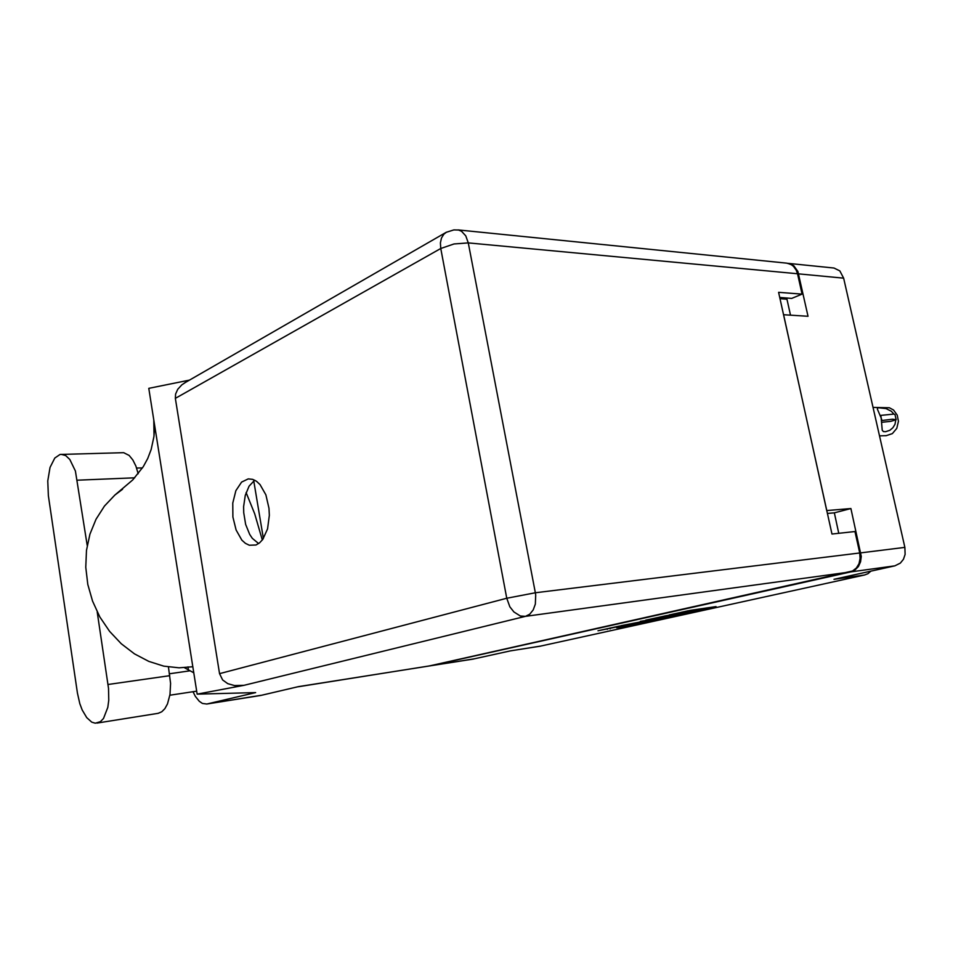 <?xml version="1.0" encoding="UTF-8"?>
<svg xmlns="http://www.w3.org/2000/svg" width="953" height="953" viewBox="0 0 953 953"><rect width="100%" height="100%" fill="white"/><g stroke="black" fill="none" stroke-linecap="round" stroke-linejoin="round"><path stroke-width="1.43" d="M621.32 625.954L598.007 630.743L619.045 626.145L644.824 622.249L626.49 626.335L616.746 627.813L639.38 623.262L621.285 625.811M640.321 621.332L650.959 619.915L621.13 625.633L647.111 621.713L668.637 617.02L640.321 621.332M645.693 620.141L672.044 616.269L693.236 611.6L666.445 615.59L645.693 620.141M698.156 610.408L669.268 614.947L690.103 610.396L716.037 606.573L698.156 610.408M870.78 571.204L867.909 573.658L864.502 575.028L834.042 579.317L894.867 565.879L850.684 571.919L854.984 570.013L858.415 566.523L860.583 561.841L861.238 556.481L850.91 508.497L826.763 510.594L783.545 314.752L808.037 316.277L797.852 271.462L793.766 265.708L787.523 263.278M429.231 665.956L473.998 658.892L510.331 650.863L540.268 646.158M688.805 612.469L660.048 617.222L688.805 612.469M653.353 620.022L663.026 618.056L653.353 620.022M786.69 297.991L790.537 315.181M473.998 658.892L473.391 658.988M860.797 552.835L904.909 547.415L905.088 554.432L903.408 559.244L900.371 563.056L894.867 565.879M788.357 263.362L834.042 267.996L839.772 270.938L843.703 278.133L798.59 273.892M138.197 473.784L135.922 466.172L132.801 459.918L129.072 455.439L123.628 452.723L60.003 454.486L54.762 458L50.009 467.506L47.757 480.896L48.424 495.631L77.467 693.117L79.849 703.719L82.22 710.021L86.663 717.549L91.786 722.088L95.3 723.172L100.47 721.624L103.52 718.395L107.772 707.4L108.749 700.229L108.571 688.423L97.206 611.921M87.223 545.366L75.406 471.056L69.831 459.429L65.638 455.522L61.242 454.319M255.964 544.973L259.561 542.853L262.778 539.35L267.519 528.879L269.306 515.394L268.949 508.271L265.827 494.893L260.05 484.648L256.476 481.289L252.676 479.323L248.268 478.859L241.562 482.111L235.844 490.712L232.77 503.041L232.854 516.943L236.058 530.035L241.871 540.053L245.457 543.317L249.293 545.211L255.964 544.973M97.027 723.101L158.174 713.285L161.748 711.808L164.917 708.639L167.514 703.945L170.003 694.558L170.563 683.396L168.443 666.933M457.988 229.959L786.69 263.183L790.835 264.374L793.539 266.352L796.279 270.211L797.506 273.797L468.328 242.872L535.348 592.778L859.737 552.966L860.142 558.434L858.963 563.64L856.342 567.988L852.566 570.99L428.981 666.016L298.432 686.684L260.729 695.404L206.753 704.029L255.69 692.545L197.164 694.153L148.787 388.347L189.385 380.14M193.03 691.664L195.413 696.464L199.26 701.277L202.441 703.409L206.753 704.029M428.981 666.016L428.385 666.111M258.597 543.579L252.342 538.338L249.662 534.359L245.612 524.329L243.694 512.666L243.623 506.686L245.266 495.381L249.114 486.137L254.677 480.169M197.164 694.153L244.028 685.338L234.569 685.6L227.779 683.623L222.668 679.918L219.571 673.652L175.364 398.414L175.555 394.018L177.675 389.289L181.725 384.905L186.049 382.058M246.124 492.558L254.642 513.786L262.266 540.041M192.828 666.707L179.033 667.874L163.845 666.087L148.823 661.394L134.456 653.889L121.21 643.763L109.547 631.327L99.874 616.96L92.524 601.129L87.747 584.368L85.71 567.238L86.461 550.31L89.939 534.145L96.015 519.254L104.437 506.103L114.896 495.072L122.568 489.223M873.067 407.348L889.352 407.729L893.557 410.064L897.261 415.198L898.465 421.333L896.821 428.362L892.365 433.591L885.956 435.7M895.713 420.356L894.962 424.359L892.878 427.778L889.899 430.22L885.516 431.769L883.419 431.578L882.264 430.339L881.191 417.986L881.966 420.511L892.437 419.165L896.177 419.701L890.864 421.345L881.811 422.31M896.142 419.654L895.01 414.615L893.866 414.126L880.798 415.377L881.191 417.986L877.403 409.016L877.463 408.122L878.702 407.801L886.004 408.634L891.234 411.196L893.902 414.138M446.54 232.151L443.86 234.14L441.465 237.976L440.405 242.932L440.774 248.542L175.364 398.414M219.571 673.652L506.77 598.21L509.915 606.787L513.858 611.921L520.362 615.948L525.448 616.4L529.749 614.173L533.168 609.908L535.288 604.083L535.693 595.065L535.348 592.778L506.77 598.21L440.774 248.542L454.033 243.968L468.328 242.872L465.791 235.856L461.538 231.269L458.476 230.03L453.854 229.911L446.254 232.318L184.322 383.058M154.779 426.241L153.909 436.7L151.158 449.447L147.703 458.536L143.355 466.565L132.729 479.943L114.896 495.072M904.909 547.415L843.703 278.133M540.935 646.051L864.502 575.028M430.017 665.849L850.684 571.919M850.91 508.497L834.292 512.857L838.807 533.275M834.292 512.857L827.395 513.476M188.623 671.019L187.967 666.897M779.733 297.467L791.681 298.372L802.045 294.155L797.506 273.797M859.737 552.966L854.972 531.571L831.921 534.002L778.589 292.309L802.045 294.155M253.76 480.812L263.385 538.481M153.826 420.202L154.041 435.628M193.793 672.818L184.62 667.803M786.999 299.194L779.995 298.682M698.775 609.11L698.942 609.92M696.691 609.42L696.857 610.23M685.779 611.266L685.91 611.862M670.686 615.709L670.841 616.472M673.652 615.269L673.783 615.924M649.708 620.57L649.839 621.189M646.765 620.844L646.944 621.737M609.956 628.063L610.111 628.825M607.109 628.694L607.24 629.361M134.707 477.858L77.443 480.157M207.23 703.933L260.896 695.356M849.635 572.062L525.448 616.4L244.028 685.338M169.801 675.653L108.082 684.433M700.372 608.872L700.562 609.753M687.411 610.909L687.578 611.695M473.712 658.94L429.732 665.909M540.613 646.122L510.165 650.899M169.908 695.178L196.687 691.104M428.695 666.076L298.289 686.72M169.503 673.723L190.123 670.817M136.613 468.066L142.521 467.863M879.559 435.89L886.278 435.688"/></g></svg>
